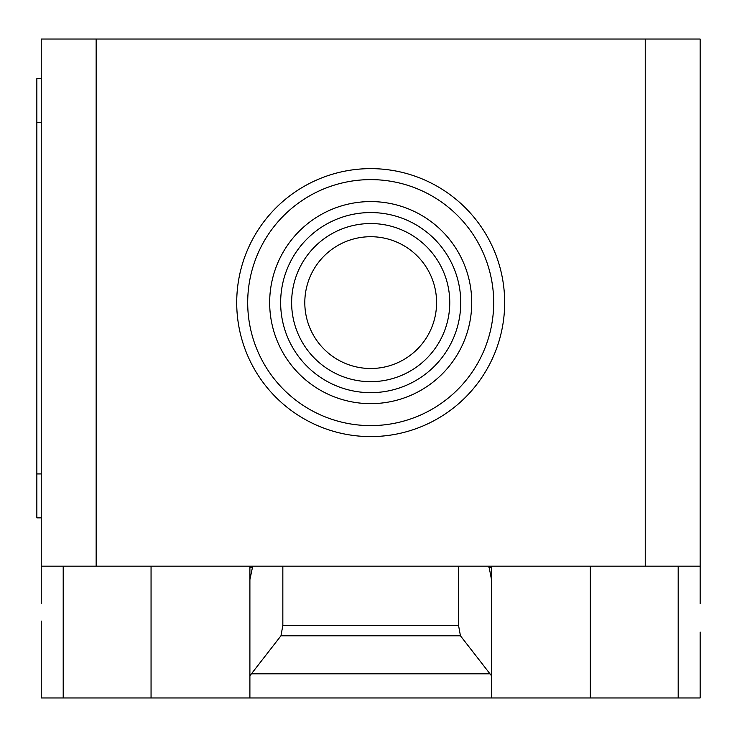 <?xml version="1.0" encoding="UTF-8"?>
<svg xmlns="http://www.w3.org/2000/svg" width="737" height="737" viewBox="0 0 737 737"><rect width="100%" height="100%" fill="white"/><g stroke="black" fill="none" stroke-linecap="round" stroke-linejoin="round"><path stroke-width="1.11" d="M304.805 302.612A65.888 65.888 0 0 0 370.693 368.5A65.888 65.888 0 0 0 436.59 302.612A65.888 65.888 0 0 0 370.693 236.715A65.888 65.888 0 0 0 304.805 302.612A65.888 65.888 0 0 0 370.693 368.5A65.888 65.888 0 0 0 436.59 302.612M449.763 302.612A79.071 79.071 0 0 0 370.693 223.541A79.071 79.071 0 0 0 291.631 302.612A79.071 79.071 0 0 0 370.693 381.674A79.071 79.071 0 0 0 449.763 302.612M460.745 302.612A90.052 90.052 0 0 0 370.693 212.56A90.052 90.052 0 0 0 280.65 302.612A90.052 90.052 0 0 0 370.693 392.664A90.052 90.052 0 0 0 460.745 302.612M471.726 302.612A101.033 101.033 0 0 0 370.693 201.579A101.033 101.033 0 0 0 269.668 302.612A101.033 101.033 0 0 0 370.693 403.646A101.033 101.033 0 0 0 471.726 302.612M493.689 302.612A122.996 122.996 0 0 0 370.693 179.616A122.996 122.996 0 0 0 247.696 302.612A122.996 122.996 0 0 0 370.693 425.608A122.996 122.996 0 0 0 493.689 302.612M504.67 302.612A133.977 133.977 0 0 0 370.693 168.635A133.977 133.977 0 0 0 236.715 302.612A133.977 133.977 0 0 0 370.693 436.59A133.977 133.977 0 0 0 504.67 302.612M41.244 603.511L41.244 566.173L700.15 566.173L700.15 603.511M251.437 673.802L280.954 635.801L282.842 625.464L458.552 625.464L460.441 635.801L491.496 675.774L491.496 697.957L249.898 697.957L249.898 675.774L251.437 673.802L489.958 673.802M460.441 635.801L280.954 635.801M458.552 566.173L458.552 625.464M282.842 566.173L282.842 625.464M488.926 566.173L491.496 579.614L491.496 675.774M491.496 579.614L491.496 567.389L488.926 567.389M491.496 566.173L491.496 567.389M41.244 621.079L41.244 697.957L249.898 697.957M491.496 697.957L700.15 697.957L700.15 632.06M249.898 675.774L249.898 579.614L252.469 567.389L249.898 567.389L249.898 686.976M41.244 78.583L36.85 78.583L36.85 122.508L41.244 122.508M41.244 473.928L36.85 473.928L36.85 517.853L41.244 517.853M36.85 473.928L36.85 122.508M249.898 567.389L249.898 566.173M252.469 567.389L252.469 566.173M41.244 566.173L41.244 39.043L96.151 39.043L96.151 566.173M700.15 566.173L700.15 39.043L96.151 39.043M645.244 566.173L645.244 39.043M63.207 566.173L63.207 697.957M678.187 566.173L678.187 697.957M590.328 566.173L590.328 697.957M151.057 566.173L151.057 697.957"/></g></svg>
